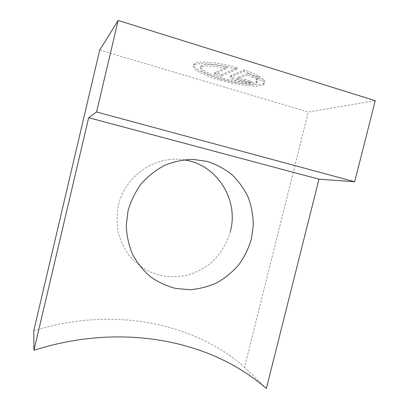 <?xml version="1.0" encoding="UTF-8"?>
<svg xmlns="http://www.w3.org/2000/svg" width="409" height="409" viewBox="0 0 409 409"><rect width="100%" height="100%" fill="white"/><g stroke="black" fill="none" stroke-linecap="round" stroke-linejoin="round"><path stroke-width="0.31" stroke-dasharray="2.04 1.53" d="M227.072 66.851C213.835 64.167 205.328 63.738 201.55 65.558C197.649 67.838 207.005 73.385 220.656 77.429C235.477 81.964 253.232 84.039 256.878 81.427C258.089 80.614 257.936 79.474 256.407 78.017L263.11 78.845C265.165 80.742 265.421 82.209 263.866 83.252C259.188 86.309 239.071 84.136 221.013 78.978C202.89 73.876 189.74 66.509 194.669 63.405C198.631 60.486 218.626 62.332 237.194 67.669L221.473 74.642L214.802 72.628L227.072 66.851L226.678 68.456C213.447 65.772 204.945 65.322 201.177 67.112C197.281 69.351 206.647 74.862 220.298 78.896C235.124 83.421 252.869 85.522 256.504 82.945C257.716 82.148 257.552 81.023 256.024 79.576L256.407 78.017M238.069 77.306L237.982 77.352C237.68 77.705 238.432 78.17 240.247 78.758C242.317 79.341 243.81 79.53 244.72 79.32L251.331 81.33C247.389 83.032 227.655 77.255 231.151 75.394L244.321 69.862C251.136 72.158 256.402 74.438 260.134 76.698L253.376 75.875L248.166 73.318L238.069 77.306L237.609 78.865C237.307 79.213 238.064 79.678 239.878 80.266C241.949 80.844 243.442 81.033 244.352 80.834L244.72 79.32M230.39 231.387C226.898 243.912 219.863 255.114 210.108 263.657C203.176 268.825 195.589 272.68 187.363 275.221C178.922 276.934 170.441 277.133 161.923 275.835L149.725 271.811C142.051 267.762 135.297 262.45 129.454 255.876C124.3 248.698 120.537 240.778 118.165 232.113C116.683 223.217 116.769 214.285 118.436 205.328C124.883 175.942 155.313 155.18 183.59 159.853M99.709 50.056L308.268 112.01L375.247 100.696M33.753 330.794C113.544 305.722 194.689 323.161 244.572 367.19L308.268 112.01M266.346 388.55L244.572 367.19M244.352 80.834L250.962 82.833C247.031 84.51 227.292 78.743 230.778 76.912L243.928 71.483C250.737 73.773 256.008 76.038 259.741 78.283L252.987 77.449L253.376 75.875M252.987 77.449L247.777 74.908L248.166 73.318M247.777 74.908L237.701 78.819M250.962 82.833L251.331 81.33M243.928 71.483L244.321 69.862M259.741 78.283L260.134 76.698M256.024 79.576L262.726 80.415C264.787 82.296 265.042 83.748 263.493 84.77C258.825 87.782 238.718 85.578 220.661 80.43C202.537 75.333 189.377 68.017 194.295 64.959C198.247 62.086 218.227 63.968 236.796 69.295L237.194 67.669M262.726 80.415L263.11 78.845M236.796 69.295L221.111 76.14L221.473 74.642M221.111 76.14L214.439 74.131L214.802 72.628M214.439 74.131L226.678 68.456M231.008 76.795L231.382 75.276M201.55 65.558L201.177 67.112M237.982 77.352L237.609 78.865M230.778 76.912L231.151 75.394M263.493 84.77L263.866 83.252M194.295 64.959L194.669 63.405M256.878 81.427L256.504 82.945"/><path stroke-width="0.61" d="M128.089 210.538L126.238 225.451C126.637 235.502 128.717 245.098 132.49 254.234C137.153 262.885 143.119 270.375 150.394 276.709C158.247 282.22 166.78 286.157 175.977 288.509L190.021 289.7C199.469 288.933 208.518 286.576 217.174 282.629C225.42 277.854 232.67 271.842 238.928 264.592C244.475 256.775 248.626 248.273 251.371 239.081L253.319 224.96C253.166 215.4 251.448 206.156 248.166 197.23C244.03 188.687 238.565 181.11 231.77 174.515C224.331 168.641 216.064 164.254 206.974 161.356L192.828 159.372C183.14 159.653 173.728 161.657 164.576 165.389C155.809 170.062 148.053 176.156 141.315 183.672C135.348 191.847 130.941 200.804 128.089 210.538M266.346 388.55C212.092 340.707 122.828 321.822 33.947 350.303L33.753 330.794L99.709 50.056L118.155 20.45L375.247 100.696L354.675 181.749L318.979 179.198L266.346 388.55M118.155 20.45L96.58 111.984L88.666 117.705L318.979 179.198M88.666 117.705L33.947 350.303M96.58 111.984L354.675 181.749M183.59 159.853C216.683 163.917 239.06 199.607 230.39 231.387"/></g></svg>
